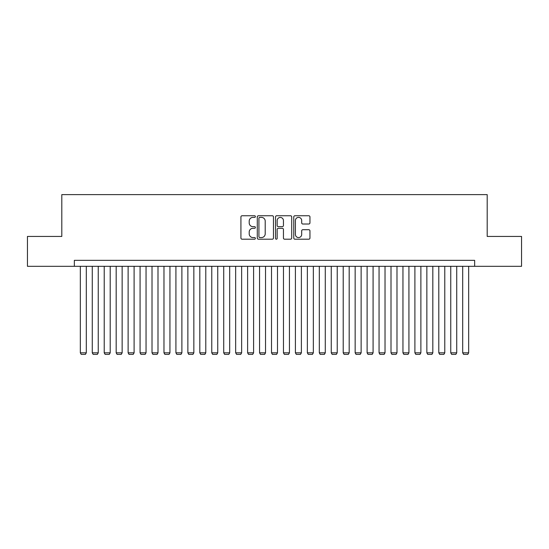 <?xml version="1.0" encoding="UTF-8"?>
<svg xmlns="http://www.w3.org/2000/svg" width="549" height="549" viewBox="0 0 549 549"><rect width="100%" height="100%" fill="white"/><g stroke="black" fill="none" stroke-linecap="round" stroke-linejoin="round"><path stroke-width="0.82" d="M255.381 216.574A0.824 0.824 0 0 0 254.558 215.75L242.102 215.75A1.173 1.173 0 0 0 240.929 216.924L240.929 238.033A1.173 1.173 0 0 0 242.102 239.206L254.558 239.206A0.824 0.824 0 0 0 255.381 238.39A0.824 0.824 0 0 0 254.558 237.566L252.945 237.566A3.754 3.754 0 0 1 249.198 233.812L249.198 232.055A3.754 3.754 0 0 1 252.945 228.302L254.558 228.302A0.824 0.824 0 0 0 255.381 227.478A0.824 0.824 0 0 0 254.558 226.662L252.945 226.662A3.754 3.754 0 0 1 249.198 222.908L249.198 221.144A3.754 3.754 0 0 1 252.945 217.39L254.558 217.39A0.824 0.824 0 0 0 255.381 216.574M308.778 224.019A1.173 1.173 0 0 0 309.952 222.846L309.952 216.924A1.173 1.173 0 0 0 308.778 215.75L294.937 215.75A1.173 1.173 0 0 0 293.763 216.924L293.763 238.033A1.173 1.173 0 0 0 294.937 239.206L308.778 239.206A1.173 1.173 0 0 0 309.952 238.033L309.952 230.882A1.173 1.173 0 0 0 308.778 229.708L302.856 229.708A1.173 1.173 0 0 0 301.682 230.882L301.682 234.43A3.136 3.136 0 0 1 298.546 237.566A3.136 3.136 0 0 1 295.41 234.43L295.41 220.533A3.136 3.136 0 0 1 298.546 217.39A3.136 3.136 0 0 1 301.682 220.533L301.682 222.846A1.173 1.173 0 0 0 302.856 224.019L308.778 224.019M74.348 266.313L27.45 266.313L27.45 236.441L61.804 236.441L61.804 194.621L487.196 194.621L487.196 236.441L521.55 236.441L521.55 266.313L474.652 266.313L474.652 260.343L74.348 260.343L74.348 266.313L474.652 266.313M273.471 216.924A1.173 1.173 0 0 0 272.304 215.75L258.462 215.75A1.173 1.173 0 0 0 257.289 216.924L257.289 238.033A1.173 1.173 0 0 0 258.462 239.206L272.304 239.206A1.173 1.173 0 0 0 273.471 238.033L273.471 216.924M276.696 215.75L290.538 215.75A1.173 1.173 0 0 1 291.711 216.924L291.711 238.033A1.173 1.173 0 0 1 290.538 239.206L284.615 239.206A1.173 1.173 0 0 1 283.442 238.033L283.442 229.475A1.173 1.173 0 0 0 282.268 228.302L278.343 228.302A1.173 1.173 0 0 0 277.17 229.475L277.17 238.39A0.824 0.824 0 0 1 276.346 239.206A0.824 0.824 0 0 1 275.529 238.39L275.529 216.924A1.173 1.173 0 0 1 276.696 215.75M259.752 217.39A0.824 0.824 0 0 0 258.929 218.214L258.929 236.743A0.824 0.824 0 0 0 259.752 237.566L261.454 237.566A3.754 3.754 0 0 0 265.208 233.812L265.208 221.144A3.754 3.754 0 0 0 261.454 217.39L259.752 217.39M283.442 220.588A3.136 3.136 0 0 0 280.306 217.452A3.136 3.136 0 0 0 277.17 220.588L277.17 225.488A1.173 1.173 0 0 0 278.343 226.662L282.268 226.662A1.173 1.173 0 0 0 283.442 225.488L283.442 220.588M86.303 266.313L86.303 352.829L80.326 352.829L80.326 266.313M86.303 352.829L85.404 354.38L81.225 354.38L80.326 352.829M98.25 266.313L98.25 352.829L92.273 352.829L92.273 266.313M98.25 352.829L97.351 354.38L93.172 354.38L92.273 352.829M110.198 266.313L110.198 352.829L104.221 352.829L104.221 266.313M110.198 352.829L109.299 354.38L105.12 354.38L104.221 352.829M122.146 266.313L122.146 352.829L116.175 352.829L116.175 266.313M122.146 352.829L121.254 354.38L117.067 354.38L116.175 352.829M134.1 266.313L134.1 352.829L128.123 352.829L128.123 266.313M134.1 352.829L133.201 354.38L129.015 354.38L128.123 352.829M146.048 266.313L146.048 352.829L140.07 352.829L140.07 266.313M146.048 352.829L145.149 354.38L140.969 354.38L140.07 352.829M157.995 266.313L157.995 352.829L152.018 352.829L152.018 266.313M157.995 352.829L157.096 354.38L152.917 354.38L152.018 352.829M169.943 266.313L169.943 352.829L163.973 352.829L163.973 266.313M169.943 352.829L169.051 354.38L164.865 354.38L163.973 352.829M181.891 266.313L181.891 352.829L175.92 352.829L175.92 266.313M181.891 352.829L180.998 354.38L176.812 354.38L175.92 352.829M193.845 266.313L193.845 352.829L187.868 352.829L187.868 266.313M193.845 352.829L192.946 354.38L188.767 354.38L187.868 352.829M205.793 266.313L205.793 352.829L199.815 352.829L199.815 266.313M205.793 352.829L204.894 354.38L200.714 354.38L199.815 352.829M217.74 266.313L217.74 352.829L211.77 352.829L211.77 266.313M217.74 352.829L216.848 354.38L212.662 354.38L211.77 352.829M229.688 266.313L229.688 352.829L223.718 352.829L223.718 266.313M229.688 352.829L228.796 354.38L224.61 354.38L223.718 352.829M241.642 266.313L241.642 352.829L235.665 352.829L235.665 266.313M241.642 352.829L240.743 354.38L236.564 354.38L235.665 352.829M253.59 266.313L253.59 352.829L247.613 352.829L247.613 266.313M253.59 352.829L252.691 354.38L248.512 354.38L247.613 352.829M265.538 266.313L265.538 352.829L259.56 352.829L259.56 266.313M265.538 352.829L264.639 354.38L260.459 354.38L259.56 352.829M277.485 266.313L277.485 352.829L271.515 352.829L271.515 266.313M277.485 352.829L276.593 354.38L272.407 354.38L271.515 352.829M289.44 266.313L289.44 352.829L283.462 352.829L283.462 266.313M289.44 352.829L288.541 354.38L284.361 354.38L283.462 352.829M301.387 266.313L301.387 352.829L295.41 352.829L295.41 266.313M301.387 352.829L300.488 354.38L296.309 354.38L295.41 352.829M313.335 266.313L313.335 352.829L307.358 352.829L307.358 266.313M313.335 352.829L312.436 354.38L308.257 354.38L307.358 352.829M325.283 266.313L325.283 352.829L319.312 352.829L319.312 266.313M325.283 352.829L324.39 354.38L320.204 354.38L319.312 352.829M337.23 266.313L337.23 352.829L331.26 352.829L331.26 266.313M337.23 352.829L336.338 354.38L332.152 354.38L331.26 352.829M349.185 266.313L349.185 352.829L343.207 352.829L343.207 266.313M349.185 352.829L348.286 354.38L344.106 354.38L343.207 352.829M361.132 266.313L361.132 352.829L355.155 352.829L355.155 266.313M361.132 352.829L360.233 354.38L356.054 354.38L355.155 352.829M373.08 266.313L373.08 352.829L367.109 352.829L367.109 266.313M373.08 352.829L372.188 354.38L368.002 354.38L367.109 352.829M385.027 266.313L385.027 352.829L379.057 352.829L379.057 266.313M385.027 352.829L384.135 354.38L379.949 354.38L379.057 352.829M396.982 266.313L396.982 352.829L391.005 352.829L391.005 266.313M396.982 352.829L396.083 354.38L391.904 354.38L391.005 352.829M408.93 266.313L408.93 352.829L402.952 352.829L402.952 266.313M408.93 352.829L408.031 354.38L403.851 354.38L402.952 352.829M420.877 266.313L420.877 352.829L414.9 352.829L414.9 266.313M420.877 352.829L419.985 354.38L415.799 354.38L414.9 352.829M432.825 266.313L432.825 352.829L426.854 352.829L426.854 266.313M432.825 352.829L431.933 354.38L427.746 354.38L426.854 352.829M444.779 266.313L444.779 352.829L438.802 352.829L438.802 266.313M444.779 352.829L443.88 354.38L439.701 354.38L438.802 352.829M456.727 266.313L456.727 352.829L450.75 352.829L450.75 266.313M456.727 352.829L455.828 354.38L451.649 354.38L450.75 352.829M468.674 266.313L468.674 352.829L462.697 352.829L462.697 266.313M468.674 352.829L467.775 354.38L463.596 354.38L462.697 352.829"/></g></svg>
